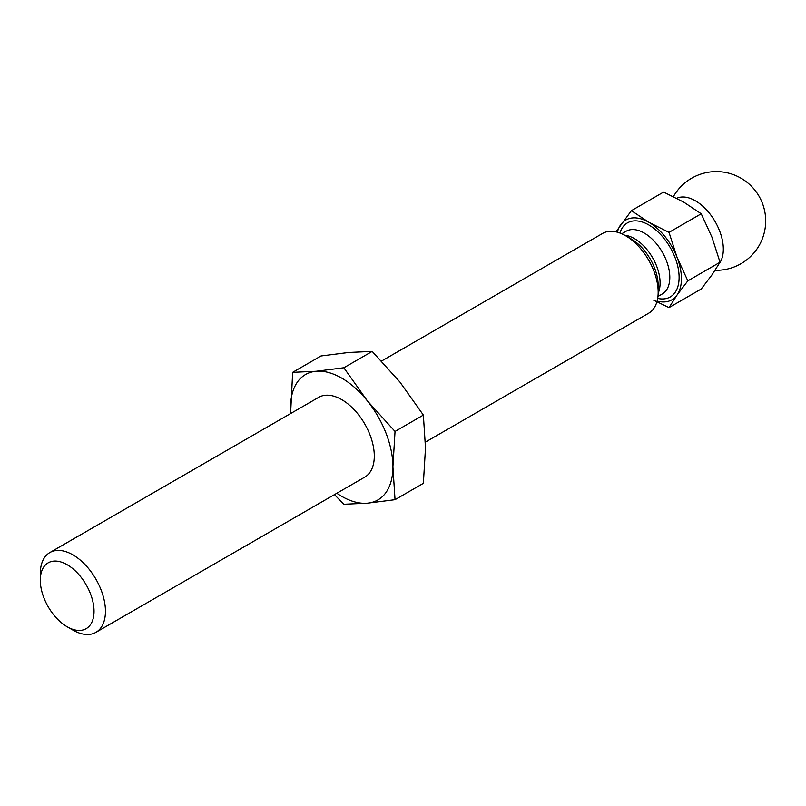 <?xml version="1.0" encoding="UTF-8"?>
<svg xmlns="http://www.w3.org/2000/svg" width="806" height="806" viewBox="0 0 806 806"><rect width="100%" height="100%" fill="white"/><g stroke="black" fill="none" stroke-linecap="round" stroke-linejoin="round"><path stroke-width="1.21" d="M290.603 413.559L292.659 372.332L320.99 355.97L348.706 352.464L372.181 351.396L399.897 382.014L423.372 415.08L425.487 447.985L423.372 483.338L395.041 499.69L367.324 503.206L343.85 504.264L334.47 494.622M292.659 372.332L316.133 371.264A72.389 41.801 -120 0 0 290.533 407.685A72.389 41.801 -120 0 0 290.775 413.458M395.041 499.69L392.915 466.785A72.389 41.801 -120 0 0 367.324 400.824A72.389 41.801 -120 0 0 316.133 371.264L343.85 367.758L367.324 400.824L395.041 431.442L423.372 415.08M372.181 351.396L343.85 367.758M336.837 493.252A72.389 41.801 -120 0 0 367.324 503.206A72.389 41.801 -120 0 0 392.915 466.785L395.041 431.442M425.427 442.111L648.629 313.242A46.073 26.598 -120 0 0 658.17 292.155A46.073 26.598 -120 0 0 625.597 235.735A46.073 26.598 -120 0 0 602.566 233.448L381.56 361.048M615.965 231.846L631.41 210.658L648.86 222.295A46.073 26.598 -120 0 0 620.65 224.814A46.073 26.598 -120 0 0 617.346 232.199M653.726 300.225L669.02 307.61L701.22 289.011L711.98 274.856L720.03 262.252L711.98 237.246L701.22 213.781L683.77 202.145L663.61 192.07L631.41 210.658M72.872 630.07L67.16 626.776A37.993 21.933 -120 0 0 94.03 611.26A37.993 21.933 -120 0 0 67.17 564.734A37.993 21.933 -120 0 0 40.3 580.239A37.993 21.933 -120 0 0 67.16 626.776A37.993 21.933 -120 0 0 67.17 626.776L72.872 630.07A46.073 26.598 -120 0 0 95.914 632.347A46.073 26.598 -120 0 0 95.914 579.161A46.073 26.598 -120 0 0 49.841 552.563A46.073 26.598 -120 0 0 40.3 573.65L40.3 580.239M657.112 301.061A46.073 26.598 -120 0 0 677.07 295.006A46.073 26.598 -120 0 0 677.07 257.396A46.073 26.598 -120 0 0 648.86 222.295L669.02 232.38L677.07 257.396L687.83 280.851L677.07 295.006L669.02 307.61M720.03 262.252L687.83 280.851M701.22 213.781L669.02 232.38M49.841 552.563L318.692 397.338A46.073 26.598 60 0 1 341.724 399.625A46.073 26.598 60 0 1 371.818 440.217A46.073 26.598 60 0 1 364.765 477.132L95.914 632.347M719.295 263.522A39.484 22.8 -120 0 0 723.325 249.165A39.484 22.8 -120 0 0 706.761 210.144A39.484 22.8 -120 0 0 676.718 198.296M658.17 292.155L658.17 285.667A38.124 22.014 -120 0 0 631.219 238.969L625.597 235.735M658.159 293.142A36.199 20.896 -120 0 0 652.598 257.749A36.199 20.896 -120 0 0 624.731 235.241M657.948 296.467L662.31 293.948A36.199 20.896 -120 0 0 662.31 252.147A36.199 20.896 -120 0 0 626.111 231.251L621.748 233.77M657.676 298.411A42.778 24.694 -120 0 0 670.249 247.563A42.778 24.694 -120 0 0 619.925 233.035M715.073 270.292A49.357 49.357 0 0 0 728.926 173.23A49.357 49.357 0 0 0 673.393 196.624"/></g></svg>
